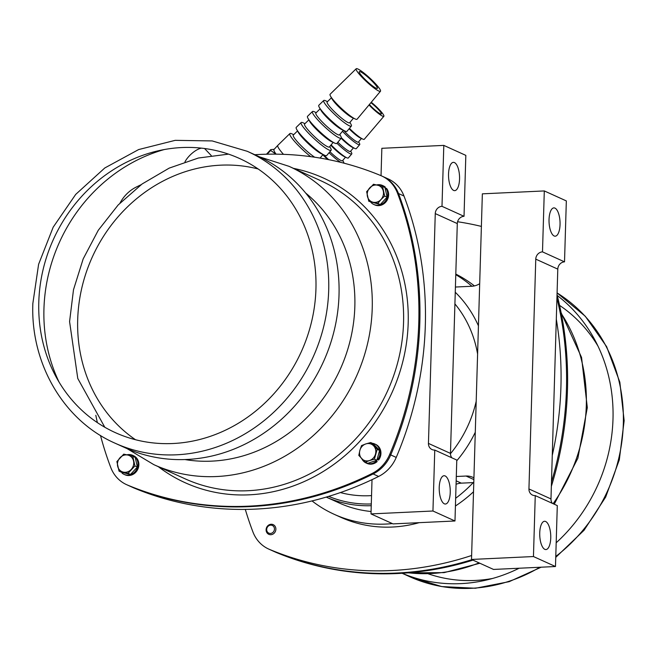 <?xml version="1.0" encoding="UTF-8"?>
<svg xmlns="http://www.w3.org/2000/svg" width="657" height="657" viewBox="0 0 657 657"><rect width="100%" height="100%" fill="white"/><g stroke="black" fill="none" stroke-linecap="round" stroke-linejoin="round"><path stroke-width="0.99" d="M402.207 573.274A160.218 144.885 -65.6 0 0 519.129 568.231M556.183 542.789A160.218 144.885 -65.6 0 0 557.21 295.478M339.02 294.993A160.218 144.885 114.4 0 1 125.347 447.852L115.024 443.179A160.218 144.885 114.4 0 0 313.126 357.047A160.218 144.885 114.4 0 0 247.287 151.307L257.61 155.988A160.218 144.885 114.4 0 1 339.02 294.993M59.023 382.013A160.218 144.885 114.4 0 1 43.945 308.847A160.218 144.885 114.4 0 1 164.373 149.517M122.563 472.531L122.038 473.097A10.446 9.444 -65.6 0 0 124.042 474.362L124.937 474.765A10.446 9.444 -65.6 0 0 137.847 469.147A10.446 9.444 -65.6 0 0 133.56 455.736L132.665 455.334A10.446 9.444 -65.6 0 0 126.875 454.833M124.042 474.362A10.446 9.444 -65.6 0 0 136.952 468.745A10.446 9.444 -65.6 0 0 132.665 455.334M374.745 443.968A10.446 9.444 -65.6 0 1 377.693 459.621L378.588 460.023A10.446 9.444 -65.6 0 0 375.632 444.37L374.745 443.968A10.446 9.444 -65.6 0 0 372.305 443.278M361.818 458.75A10.446 9.444 -65.6 0 0 366.121 462.996L367.017 463.399A10.446 9.444 -65.6 0 0 377.159 461.567L376.165 460.516M366.121 462.996A10.446 9.444 -65.6 0 0 376.264 461.165L377.159 461.567M377.693 459.621L377.2 459.095M375.771 460.639L376.264 461.165M384.928 187.516L385.306 187.114A10.446 9.444 -65.6 0 0 383.31 185.849L382.415 185.446A10.446 9.444 -65.6 0 0 376.625 184.946M373.792 204.467L374.687 204.877A10.446 9.444 -65.6 0 0 386.406 201.305A10.446 9.444 -65.6 0 0 386.645 188.526L385.749 188.116A10.446 9.444 -65.6 0 1 385.511 200.902A10.446 9.444 -65.6 0 1 373.792 204.467A10.446 9.444 -65.6 0 1 370.737 202.151M385.306 187.114L384.411 186.711A10.446 9.444 -65.6 0 0 382.415 185.446M385.224 188.69L385.749 188.116M370.704 442.547L365.818 443.927A8.853 8.007 114.4 0 1 373.619 445.807A8.853 8.007 114.4 0 1 375.484 454.118A8.853 8.007 114.4 0 1 369.538 460.541L374.424 459.169L377.151 449.347L370.704 442.547L373.151 443.656L379.598 450.456L376.872 460.278L367.706 463.308L365.259 462.2L369.538 460.541A8.853 8.007 114.4 0 1 361.728 458.66A8.853 8.007 114.4 0 1 359.872 450.349L358.812 455.4L365.259 462.2M361.539 445.577L359.872 450.349A8.853 8.007 114.4 0 1 365.818 443.927L361.539 445.577M376.872 460.278L374.424 459.169M379.598 450.456L377.151 449.347M382.522 186.432L384.969 187.541L387.113 197.133L380.247 204.549L368.791 201.272L377.808 203.44L380.929 199.597A8.853 8.007 114.4 0 1 372.987 202.216A8.853 8.007 114.4 0 1 367.411 196.328A8.853 8.007 114.4 0 1 369.768 187.828A8.853 8.007 114.4 0 1 377.709 185.2A8.853 8.007 114.4 0 1 383.286 191.088A8.853 8.007 114.4 0 1 380.929 199.597L384.673 196.024L382.522 186.432L373.505 184.256L366.639 191.672L368.791 201.272M380.247 204.549L377.808 203.44M387.113 197.133L384.673 196.024M132.771 456.319L127.959 455.087A8.853 8.007 114.4 0 1 133.535 460.976A8.853 8.007 114.4 0 1 131.178 469.484A8.853 8.007 114.4 0 1 123.237 472.104L128.049 473.336L134.915 465.912L132.771 456.319L135.219 457.428L137.362 467.02L130.497 474.444L121.479 472.268L119.04 471.159L123.237 472.104A8.853 8.007 114.4 0 1 117.652 466.224A8.853 8.007 114.4 0 1 120.017 457.715A8.853 8.007 114.4 0 1 127.959 455.087L123.754 454.143L116.889 461.559L119.04 471.159M130.497 474.444L128.049 473.336M137.362 467.02L134.915 465.912M254.801 154.715A336.368 304.183 114.4 0 1 380.92 175.633A35.404 32.021 114.4 0 1 381.709 175.977A35.404 32.021 114.4 0 1 397.452 193.059A336.368 304.183 114.4 0 1 389.691 454.455A35.404 32.021 114.4 0 1 372.084 473.492A336.368 304.183 114.4 0 1 127.318 484.981A35.404 32.021 114.4 0 1 126.538 484.636A35.404 32.021 114.4 0 1 110.787 467.554A336.368 304.183 114.4 0 1 100.488 435.468M120.05 203.013A35.404 32.021 114.4 0 1 136.155 187.122A336.368 304.183 114.4 0 1 141.115 184.699M97.359 422.607A336.368 304.183 114.4 0 1 95.823 415.298M126.538 484.636L133.075 487.601A35.404 32.021 -65.6 0 0 133.856 487.946A336.368 304.183 -65.6 0 0 378.621 476.448L373.119 473.96A35.404 32.021 -65.6 0 0 390.726 454.923A336.368 304.183 -65.6 0 0 398.487 193.528A35.404 32.021 -65.6 0 0 382.735 176.446A35.404 32.021 -65.6 0 1 398.487 193.528A336.368 304.183 -65.6 0 1 390.726 454.923A35.404 32.021 -65.6 0 1 373.119 473.96A336.368 304.183 -65.6 0 1 128.353 485.449A336.368 304.183 -65.6 0 0 373.119 473.96L372.084 473.492M127.565 485.104A35.404 32.021 -65.6 0 0 128.353 485.449A35.404 32.021 -65.6 0 1 127.565 485.104M267.728 532.359A4.221 3.819 114.4 0 1 269.682 525.329A4.221 3.819 114.4 0 1 274.289 530.191A4.221 3.819 114.4 0 1 267.728 532.359M267.424 533.336A5.313 4.804 114.4 0 1 267.062 526.684A5.313 4.804 114.4 0 1 273.181 524.647A5.313 4.804 114.4 0 1 275.365 531.464A5.313 4.804 114.4 0 1 268.795 534.322A5.313 4.804 114.4 0 1 267.424 533.336M551.346 486.377A336.368 304.183 -65.6 0 0 557.029 294.779M276.006 552.356L274.971 551.888A336.368 304.183 114.4 0 0 471.956 559.657A336.368 304.183 114.4 0 1 274.971 551.888A35.404 32.021 114.4 0 1 274.191 551.543L275.226 552.011A35.404 32.021 -65.6 0 0 276.006 552.356A336.368 304.183 -65.6 0 0 472.991 560.125M556.939 298.04A336.368 304.183 114.4 0 1 551.478 482.074A336.368 304.183 114.4 0 0 556.939 298.04M471.923 286.263A134.545 121.676 -65.6 0 0 455.777 274.667M312.026 500.93A134.545 121.676 -65.6 0 0 334.191 514.308A134.545 121.676 -65.6 0 0 392.344 523.58M455.654 498.277A134.545 121.676 -65.6 0 0 473.27 482.591L461.28 483.15A17.706 16.006 -65.6 0 0 456.065 484.299M371.074 511.507A122.153 110.466 114.4 0 1 339.308 503.024L326.25 497.103A122.153 110.466 114.4 0 0 371.246 505.693M479.684 283.709A17.706 16.006 -65.6 0 1 471.701 286.271L455.408 287.035M371 513.914L393.026 523.892L454.981 520.985L432.947 511.006L371 513.914L372.018 479.659M381.035 175.682L381.848 148.301L443.803 145.394L465.829 155.372L464.023 216.309A7.079 6.406 -65.6 0 0 457.297 223.577L450.472 453.396A7.079 6.406 -65.6 0 0 451.893 457.83M443.803 145.394L441.997 206.331A7.079 6.406 -65.6 0 0 435.263 213.599L428.446 443.409A7.079 6.406 -65.6 0 0 432.043 449.552A7.079 6.406 -65.6 0 0 434.762 450.07L432.947 511.006M378.621 476.448A35.404 32.021 -65.6 0 0 396.237 457.42A336.368 304.183 -65.6 0 0 403.989 196.024A35.404 32.021 -65.6 0 0 388.246 178.942L381.709 175.977M434.762 450.07L456.787 460.048L454.981 520.985M441.997 206.331L464.023 216.309M445.15 475.947A14.167 5.486 -92.7 0 1 450.259 491.001A14.167 5.486 -92.7 0 1 445.405 504.026A14.167 5.486 -92.7 0 1 439.254 490.138A14.167 5.486 -92.7 0 1 444.075 475.734A14.167 5.486 -92.7 0 1 445.15 475.947M454.455 162.575A14.167 5.486 -92.7 0 1 459.563 177.62A14.167 5.486 -92.7 0 1 454.701 190.645A14.167 5.486 -92.7 0 1 448.559 176.758A14.167 5.486 -92.7 0 1 453.379 162.353A14.167 5.486 -92.7 0 1 454.455 162.575M184.97 161.844A14.167 5.675 -43.5 0 1 201.518 148.129M204.401 148.474A14.167 5.675 -43.5 0 1 204.902 148.876L211.258 155.578M266.487 154.214L270.741 149.624L274.174 149.295M275.956 154.165L270.643 150.445L267.161 154.206M270.643 150.445A24.342 3.589 -137.2 0 1 270.741 149.624M293.704 134.66L292.086 133.921A21.196 3.121 42.8 0 0 289.868 133.585L277.829 145.345A22.042 3.252 42.8 0 0 277.812 145.361L274.01 149.476A22.042 3.252 42.8 0 0 276.112 154.165M277.812 145.361A22.042 3.252 42.8 0 0 283.471 154.338M289.868 133.585A21.196 3.121 42.8 0 0 297.169 144.261A21.196 3.121 -137.2 0 0 310.671 156.645M314.637 157.204A17.682 2.603 -137.2 0 1 299.395 143.949A17.682 2.603 42.8 0 1 293.309 135.046L297.522 130.932M296.734 129.503L298.311 132.353A17.353 2.554 42.8 0 0 303.895 139.284A17.353 2.554 -137.2 0 0 321.552 153.861L324.517 155.216A20.753 3.055 -137.2 0 1 303.411 137.789A20.753 3.055 42.8 0 1 296.734 129.503A20.753 3.055 42.8 0 1 296.258 127.335L301.152 122.555A20.408 3.006 42.8 0 0 308.182 132.837A20.408 3.006 -137.2 0 0 331.103 150.272L326.718 155.52A20.753 3.055 -137.2 0 1 324.517 155.216M304.963 123.647L303.288 122.884A20.408 3.006 42.8 0 0 301.152 122.555M329.715 146.552L330.619 148.17A20.408 3.006 -137.2 0 1 331.103 150.272M333.173 142.421L329.379 146.954A16.885 2.488 -137.2 0 1 310.408 132.525A16.885 2.488 42.8 0 1 304.593 124.017L308.823 119.886M307.993 118.391L309.578 121.241A16.565 2.439 42.8 0 0 314.908 127.852A16.565 2.439 -137.2 0 0 331.76 141.772L334.725 143.127A19.956 2.94 -137.2 0 1 314.416 126.358A19.956 2.94 42.8 0 1 307.993 118.391A19.956 2.94 42.8 0 1 307.542 116.305L312.436 111.526A19.62 2.891 42.8 0 0 319.187 121.405A19.62 2.891 -137.2 0 0 341.229 138.175L336.844 143.415A19.956 2.94 -137.2 0 1 334.725 143.127M316.231 112.643L314.481 111.838A19.62 2.891 42.8 0 0 312.436 111.526M339.825 134.471L340.761 136.155A19.62 2.891 -137.2 0 1 341.229 138.175M343.315 130.3L339.505 134.857A16.097 2.373 -137.2 0 1 321.421 121.102A16.097 2.373 42.8 0 1 315.877 112.988L320.123 108.832M319.261 107.28L320.846 110.13A15.776 2.324 42.8 0 0 325.921 116.429A15.776 2.324 -137.2 0 0 341.969 129.684L344.933 131.039A19.168 2.825 -137.2 0 1 325.429 114.934A19.168 2.825 42.8 0 1 319.261 107.28A19.168 2.825 42.8 0 1 318.826 105.276L323.72 100.496A18.831 2.776 42.8 0 0 330.2 109.982A18.831 2.776 -137.2 0 0 351.355 126.07L346.97 131.318A19.168 2.825 -137.2 0 1 344.933 131.039M327.498 101.63L325.683 100.8A18.831 2.776 42.8 0 0 323.72 100.496M349.935 122.391L350.904 124.132A18.831 2.776 -137.2 0 1 351.355 126.07M353.458 118.178L349.631 122.752A15.308 2.258 -137.2 0 1 332.434 109.67A15.308 2.258 42.8 0 1 327.161 101.958L331.424 97.786M330.528 96.168L332.105 99.018A14.988 2.209 42.8 0 0 336.926 104.997A14.988 2.209 -137.2 0 0 352.177 117.587L355.141 118.95A18.38 2.71 -137.2 0 1 336.441 103.502A18.38 2.71 42.8 0 1 330.528 96.168A18.38 2.71 42.8 0 1 330.11 94.247L356.184 68.755A16.556 2.439 42.8 0 0 361.884 77.091A16.556 2.439 -137.2 0 0 380.485 91.241L357.088 119.213A18.38 2.71 -137.2 0 1 355.141 118.95M380.485 91.241A16.556 2.439 -137.2 0 0 374.761 82.93A16.556 2.439 42.8 0 0 356.184 68.755M373.11 82.182A12.302 1.815 42.8 0 0 359.297 71.654A12.302 1.815 42.8 0 0 363.543 77.846A12.302 1.815 42.8 0 0 377.356 88.367A12.302 1.815 42.8 0 0 373.11 82.182M369.398 104.496A9.65 1.421 42.8 0 0 370.491 105.695A9.65 1.421 42.8 0 0 381.331 113.948A9.65 1.421 42.8 0 0 377.997 109.095A9.65 1.421 42.8 0 0 370.885 102.714M369.02 104.948A13.099 1.93 42.8 0 0 369.152 105.087A13.099 1.93 -137.2 0 0 383.869 116.289A13.099 1.93 -137.2 0 0 379.335 109.703A13.099 1.93 42.8 0 0 371.262 102.262M383.869 116.289L364.257 139.292A14.331 2.111 -137.2 0 1 362.738 139.079L360.447 138.036A11.711 1.725 -137.2 0 1 349.089 128.772M362.738 139.079A14.331 2.111 -137.2 0 1 349.434 128.361M361.449 138.487L358.385 142.084A11.916 1.757 -137.2 0 1 344.999 131.893A11.916 1.757 42.8 0 1 343.693 130.472M358.623 141.797L359.354 143.119A14.61 2.152 -137.2 0 1 359.708 144.622A14.61 2.152 -137.2 0 1 343.291 132.131A14.61 2.152 42.8 0 1 342.494 131.277M359.708 144.622L356.299 148.622A14.824 2.185 -137.2 0 1 354.723 148.408A14.824 2.185 -137.2 0 1 341.344 137.699M354.723 148.408L352.439 147.357A12.204 1.799 -137.2 0 1 341.147 138.266M353.474 147.833L350.427 151.414A12.417 1.831 -137.2 0 1 337.854 142.208M350.674 151.118L351.388 152.399A15.111 2.226 -137.2 0 1 351.75 153.96A15.111 2.226 -137.2 0 1 336.967 143.267M351.75 153.96L348.333 157.959A15.325 2.258 -137.2 0 1 346.715 157.737A15.325 2.258 -137.2 0 1 331.128 144.869M346.715 157.737L344.424 156.686A12.705 1.872 -137.2 0 1 331.498 146.01A12.705 1.872 42.8 0 1 330.8 145.263M345.508 157.179L342.469 160.751A12.91 1.905 -137.2 0 1 329.921 151.701M342.724 160.439L343.414 161.679A15.612 2.3 -137.2 0 1 343.866 163.15M340.868 162.386A15.612 2.3 -137.2 0 1 329.034 152.752M328.705 159.659A15.825 2.332 -137.2 0 1 323.597 154.797M327.638 159.446A13.206 1.946 -137.2 0 1 322.981 154.921A13.206 1.946 42.8 0 1 322.842 154.773M535.258 495.608L557.292 505.594L555.477 566.523L493.53 569.438L471.504 559.452L533.451 556.545L535.258 495.608A7.079 6.406 114.4 0 1 532.548 495.099A7.079 6.406 114.4 0 1 528.942 488.956L535.767 259.137A7.079 6.406 114.4 0 1 542.493 251.869L544.3 190.932L482.353 193.84L471.504 559.452M552.397 503.377A7.079 6.406 114.4 0 1 550.977 498.934L557.793 269.124A7.079 6.406 114.4 0 1 564.519 261.856L566.334 200.919L544.3 190.932M473.27 482.591L473.787 482.567M334.191 514.308L340.737 517.273A134.545 121.676 -65.6 0 0 419.166 522.668M455.424 506.005A134.545 121.676 -65.6 0 0 473.508 491.781M474.42 285.902A134.545 121.676 -65.6 0 0 455.794 274.076M471.619 555.502A336.368 304.183 114.4 0 1 269.469 549.392A35.404 32.021 114.4 0 1 268.68 549.055A35.404 32.021 114.4 0 1 252.937 531.965A336.368 304.183 114.4 0 1 245.307 509.413M556.307 319.195A336.368 304.183 114.4 0 1 552.266 455.408M457.576 221.738A336.368 304.183 114.4 0 1 481.384 226.402M269.469 549.392L274.971 551.888A35.404 32.021 114.4 0 1 274.191 551.543L268.68 549.055M564.519 261.856L542.493 251.869M554.951 208.113A14.167 5.486 -92.7 0 1 560.06 223.166A14.167 5.486 -92.7 0 1 555.206 236.192A14.167 5.486 -92.7 0 1 549.063 222.296A14.167 5.486 -92.7 0 1 553.876 207.891A14.167 5.486 -92.7 0 1 554.951 208.113M555.477 566.523L533.451 556.545M545.655 521.494A14.167 5.486 -92.7 0 1 550.763 536.547A14.167 5.486 -92.7 0 1 545.901 549.564A14.167 5.486 -92.7 0 1 539.758 535.677A14.167 5.486 -92.7 0 1 544.579 521.272A14.167 5.486 -92.7 0 1 545.655 521.494M473.927 477.861A17.706 16.006 -65.6 0 0 472.859 477.327A17.706 16.006 -65.6 0 0 466.068 476.038L456.295 476.497M402.626 573.249A160.218 144.885 -65.6 0 0 404.531 574.234M402.125 573.274L409.648 576.682A160.218 144.885 -65.6 0 0 539.832 567.262M555.781 556.454A160.218 144.885 -65.6 0 0 557.087 292.932M428.38 573.865A150.486 136.081 -65.6 0 0 492.553 578.472M597.911 345.976A150.486 136.081 -65.6 0 0 559.575 305.382M38.796 302.031A150.486 136.081 114.4 0 1 250.457 164.119A150.486 136.081 114.4 0 1 242.852 420.431A150.486 136.081 114.4 0 1 38.796 302.031M158.329 466.684A167.297 151.291 -65.6 0 0 391.925 392.755A167.297 151.291 -65.6 0 0 293.515 168.364M389.691 454.455L396.237 457.42M127.318 484.981L133.856 487.946M397.452 193.059L403.989 196.024M289.014 166.328A163.757 148.088 -65.6 0 1 356.308 376.617A163.757 148.088 -65.6 0 1 153.828 464.647L185.151 478.846A163.757 148.088 -65.6 0 0 387.63 390.808A163.757 148.088 -65.6 0 0 320.337 180.519L289.014 166.328L259.343 156.785M258.16 168.972A150.486 136.081 -65.6 0 0 77.69 319.655A150.486 136.081 -65.6 0 0 135.473 439.705M184.896 459.555A150.486 136.081 -65.6 0 0 340.211 369.316A150.486 136.081 -65.6 0 0 305.669 193.043M561.283 313.578A163.757 148.088 114.4 0 1 553.112 503.697M479.06 562.877A163.757 148.088 114.4 0 1 408.432 572.814M478.436 325.823A122.153 110.466 -65.6 0 0 455.252 292.242M450.472 453.7A115.074 104.061 -65.6 0 0 476.202 401.255M477.598 354.074A115.074 104.061 -65.6 0 0 454.907 303.895M340.392 492.569A115.074 104.061 -65.6 0 0 371.542 495.608M328.681 496.38A122.153 110.466 -65.6 0 0 371.295 503.952M456.763 460.779A122.153 110.466 -65.6 0 0 475.274 432.265M435.263 213.599L457.297 223.577M428.446 443.409L450.472 453.396M557.793 269.124L535.767 259.137M550.977 498.934L528.942 488.956M473.869 479.577L466.068 476.038M461.28 483.15L456.172 480.834M409.648 576.682L441.66 586.561L475.446 588.245L509.191 581.667L541.146 567.196M555.748 557.366L584.057 530.265L605.68 497.045L619.329 459.76L624.15 420.677L619.838 382.185L606.625 346.641L585.272 316.239L557.087 292.915M247.287 151.307L212.195 140.927L175.197 140.343L138.635 149.566L104.783 167.978L75.711 194.398L53.192 227.174L38.607 264.286L32.85 303.46C30.394 363.567 63.762 420.71 115.024 443.179M153.828 464.647L127.097 448.632M104.791 427.231L77.772 378.465L69.576 321.602L73.494 289.745L83.176 258.907L98.263 230.287L118.161 204.976L142.109 183.976L169.202 168.11L198.398 158.017L228.546 154.124M561.111 312.691L581.56 357.441L587.309 407.611L577.881 458.2L554.245 504.215M479.881 563.246L444.157 572.625L407.874 572.863M323.039 154.543L320.09 158.066"/></g></svg>
